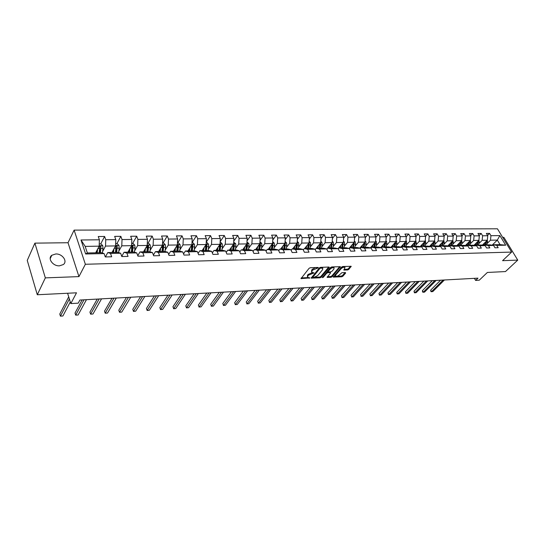 <?xml version="1.0" encoding="UTF-8"?>
<svg xmlns="http://www.w3.org/2000/svg" width="545" height="545" viewBox="0 0 545 545"><rect width="100%" height="100%" fill="white"/><g stroke="black" fill="none" stroke-linecap="round" stroke-linejoin="round"><path stroke-width="0.82" d="M318.28 267.813L318.082 267.445L310.262 267.738L309.07 268.324L301.01 278.611L309.948 277.923L307.666 277.371L307.823 275.995L308.49 275.184L314.084 272.902L311.815 272.337L311.978 270.933L312.653 270.109L318.28 267.813M55.767 253.97L51.802 255.264C47.279 258.459 52.933 266.287 59.473 265.831L63.336 264.55C67.873 261.334 62.294 253.575 55.767 253.97M347.628 269.979L348.78 269.421L351.178 266.287L342.696 266.525L341.538 267.091L333.288 277.105L341.742 276.792L342.873 276.24L345.639 273.045L345.414 272.548L341.933 272.698L339.419 274.85C337.995 276.111 336.701 276.547 335.536 276.151L335.706 275.014L341.102 268.705C342.533 267.432 343.834 266.989 345.005 267.391L343.847 270.054L347.628 269.979L347.26 269.237L348.412 268.678L350.524 266.233M45.337 277.875L78.943 276.608L68.016 242.729L34.894 243.138L45.337 277.875L37.292 294.75L76.504 292.808L70.816 303.585L78.214 303.163L79.89 300.043L477.979 278.141L475.608 280.409L479.253 280.198L487.373 272.459L505.474 271.567L517.75 260.108L503.853 237.334L502.654 237.347M78.943 276.608L85.361 264.271L511.632 252.083L502.579 260.68L517.75 260.108M329.289 267.554L329.03 267.036L320.508 267.357L319.329 267.936L311.209 278.134L320.01 277.814L321.168 277.248L329.289 267.554L329.037 267.036M331.714 266.934L340.373 266.696L332.13 276.737L330.985 277.296L327.129 277.391L330.468 273.086L330.216 272.582L327.845 272.684L326.68 273.249L323.274 277.303L322.238 277.643L330.543 267.506L331.714 266.934M37.292 294.75L27.25 260.401L34.894 243.138M85.361 264.271L74.12 230.119L497.449 228.798L511.632 252.083M487.55 235.392L489.553 233.389L486.365 233.417L487.748 235.733L482.598 235.787L481.208 233.458L477.958 233.485L479.348 235.822L474.102 235.876L472.713 233.526L469.409 233.553L470.791 235.91L465.45 235.965L464.068 233.594L460.702 233.621L462.085 235.999L456.649 236.053L455.259 233.669L451.832 233.696L453.215 236.094L447.677 236.148L446.294 233.737L442.799 233.764L444.182 236.189L438.541 236.244L437.158 233.812L433.595 233.839L434.978 236.285L429.228 236.339L427.852 233.887L424.221 233.914L425.604 236.38L419.745 236.441L418.369 233.962L414.67 233.989L416.046 236.482L418.369 233.962M489.553 233.389L490.943 235.699L499.867 235.603L505.699 245.189L496.768 245.373L498.178 247.716L494.989 247.791L493.579 245.441L488.422 245.55L489.832 247.907L486.583 247.989L485.173 245.618L479.927 245.727L481.337 248.111L478.026 248.186L476.616 245.795L471.275 245.904L472.679 248.316L469.313 248.391L467.903 245.979L462.46 246.088L463.87 248.52L460.436 248.602L459.026 246.163L453.488 246.279L454.891 248.731L451.396 248.813L449.986 246.354L444.339 246.469L445.749 248.942L442.186 249.031L440.776 246.544L435.026 246.667L436.429 249.16L432.798 249.249L431.395 246.742L425.529 246.865L426.926 249.385L423.227 249.474L421.83 246.94L415.849 247.062L417.245 249.617L413.471 249.705L412.075 247.144L405.984 247.273L407.374 249.848L403.525 249.937L402.135 247.355L395.915 247.484L397.312 250.08L393.388 250.175L391.998 247.566L385.656 247.696L387.045 250.325L383.04 250.414L381.657 247.777L375.185 247.914L376.568 250.571L372.487 250.666L371.104 248.002L364.503 248.139L365.886 250.823L361.717 250.918L360.34 248.227L353.603 248.37L354.979 251.075L350.728 251.177L349.352 248.459L342.478 248.602L343.847 251.334L339.508 251.436L338.138 248.69L331.122 248.84L332.484 251.606L328.049 251.708L326.687 248.929L319.52 249.079L320.876 251.879L316.345 251.981L314.996 249.174L307.673 249.331L309.022 252.151L304.396 252.26L303.047 249.426L295.567 249.583L296.909 252.437L292.181 252.546L290.846 249.678L283.202 249.842L284.531 252.73L279.701 252.839L278.372 249.944L270.558 250.107L271.88 253.023L266.941 253.139L265.619 250.209L257.635 250.373L258.95 253.33L253.895 253.445L252.587 250.482L244.419 250.652L245.72 253.643L240.556 253.759L239.255 250.761L230.903 250.932L232.19 253.956L226.904 254.079L225.616 251.047L217.073 251.225L218.347 254.283L212.938 254.413L211.664 251.34L202.917 251.518L204.184 254.617L198.646 254.747L197.385 251.633L188.427 251.824L189.68 254.958L184.006 255.087L182.766 251.94L173.596 252.131L174.829 255.305L169.018 255.441L167.792 252.253L158.397 252.451L159.617 255.659L153.663 255.803L152.457 252.573L142.831 252.778L144.03 256.027L137.933 256.17L136.74 252.907L126.876 253.112L128.055 256.402L121.808 256.552L120.636 253.241L110.519 253.452L111.677 256.784L105.274 256.94L104.122 253.589L85.64 253.977L81.001 239.984L99.381 239.793L98.257 236.516L104.613 236.469L105.744 239.725L115.806 239.623L114.661 236.387L120.861 236.339L122.019 239.555L131.829 239.453L130.664 236.258L136.72 236.21L137.892 239.391L147.47 239.289L146.285 236.135L152.191 236.087L153.383 239.228L162.737 239.132L161.531 236.012L167.301 235.965L168.507 239.071L177.643 238.976L176.423 235.896L182.057 235.849L183.277 238.914L192.201 238.826L190.968 235.781L196.472 235.733L197.706 238.765L206.419 238.676L205.172 235.665L210.554 235.624L211.807 238.615L220.323 238.526L219.063 235.556L224.315 235.508L225.582 238.472L233.907 238.383L232.633 235.447L237.777 235.406L239.051 238.335L247.192 238.247L245.911 235.338L250.938 235.297L252.219 238.192L260.183 238.111L258.889 235.236L263.807 235.195L265.102 238.063L272.895 237.981L271.587 235.133L276.397 235.093L277.705 237.927L285.328 237.852L284.013 235.031L288.721 234.997L290.035 237.797L297.495 237.722L296.173 234.936L300.786 234.902L302.107 237.674L309.41 237.6L308.082 234.841L312.592 234.806L313.927 237.552L321.073 237.477L319.738 234.752L324.159 234.711L325.494 237.429L332.498 237.354L331.156 234.657L335.488 234.623L336.83 237.307L343.691 237.239L342.342 234.568L346.586 234.534L347.935 237.191L354.652 237.123L353.303 234.479L357.459 234.445L358.814 237.082L365.395 237.014L364.04 234.398L368.113 234.364L369.476 236.966L375.927 236.898L374.565 234.309L378.564 234.282L379.926 236.857L386.255 236.789L384.886 234.227L388.803 234.2L390.172 236.748L396.379 236.687L395.009 234.146L398.851 234.118L400.221 236.646L406.304 236.584L404.935 234.071L408.702 234.037L410.078 236.544L416.046 236.482L415.61 241.34L410.548 246.851M478.748 243.717L482.141 240.325L487.291 240.243L482.366 245.134M484.348 245.475L484.887 244.943L490.037 244.841L493.579 245.441M487.291 240.243L487.748 235.733M482.141 240.325L482.598 235.787M488.422 245.55L484.887 244.943M470.253 243.881L473.646 240.454L478.892 240.372L473.952 245.332M475.846 245.659L476.391 245.114L481.637 245.012L485.173 245.618M478.892 240.372L479.348 235.822M473.646 240.454L474.102 235.876M479.927 245.727L476.391 245.114M461.608 244.051L465.001 240.583L470.342 240.502L465.382 245.536M467.188 245.85L467.746 245.291L473.087 245.182L476.616 245.795M470.342 240.502L470.791 235.91M465.001 240.583L465.45 235.965M471.275 245.904L467.746 245.291M452.8 244.221L456.199 240.72L461.635 240.638L456.656 245.741M458.372 246.047L458.938 245.468L464.374 245.359L467.903 245.979M461.635 240.638L462.085 235.999M456.199 240.72L456.649 236.053M462.46 246.088L458.938 245.468M443.834 244.398L447.227 240.856L452.766 240.774L447.772 245.952M449.393 246.245L449.966 245.645L455.511 245.536L459.026 246.163M452.766 240.774L453.215 236.094M447.227 240.856L447.677 236.148M453.488 246.279L449.966 245.645M434.706 244.582L438.098 240.999L443.739 240.91L438.725 246.17M440.244 246.449L440.83 245.836L446.478 245.72L449.986 246.354M443.739 240.91L444.182 236.189M438.098 240.999L438.541 236.244M444.339 246.469L440.83 245.836M425.4 244.766L428.792 241.135L434.535 241.053L429.508 246.395M430.925 246.653L431.524 246.02L437.274 245.904L440.776 246.544M434.535 241.053L434.978 236.285M428.792 241.135L429.228 236.339M435.026 246.667L431.524 246.02M415.924 244.95L419.309 241.285L425.168 241.197L420.113 246.619M421.428 246.865L422.034 246.211L427.893 246.095L431.395 246.742M425.168 241.197L425.604 236.38M419.309 241.285L419.745 236.441M425.529 246.865L422.034 246.211L422.593 243.956M415.61 241.34L409.642 241.428L406.257 245.148M411.748 247.083L412.367 246.408L418.335 246.285L421.83 246.94M409.642 241.428L410.078 236.544M415.849 247.062L412.367 246.408M396.413 245.339L399.792 241.578L405.875 241.49L400.793 247.096M401.876 247.301L402.51 246.606L408.593 246.483L412.075 247.144M405.875 241.49L406.304 236.584M399.792 241.578L400.221 236.646M405.984 247.273L402.51 246.606M386.371 245.543L389.75 241.735L395.956 241.639L390.854 247.341M391.814 247.532L392.455 246.81L398.668 246.687L402.135 247.355M395.956 241.639L396.379 236.687M389.75 241.735L390.172 236.748M395.915 247.484L392.455 246.81M376.139 245.747L379.511 241.891L385.833 241.796L380.717 247.594M381.555 247.764L382.209 247.014L388.537 246.892L391.998 247.566M385.833 241.796L386.255 236.789M379.511 241.891L379.926 236.857M385.656 247.696L382.209 247.014M365.695 245.959L369.06 242.048L375.512 241.953L370.382 247.859M371.084 247.995L371.751 247.226L378.21 247.096L381.657 247.777M375.512 241.953L375.927 236.898M369.06 242.048L369.476 236.966M375.185 247.914L371.751 247.226M355.047 246.17L358.406 242.212L364.986 242.109L359.843 248.125M360.368 248.282L361.09 247.444L367.677 247.307L371.104 248.002M364.986 242.109L365.395 237.014M358.406 242.212L358.814 237.082M364.503 248.139L361.09 247.444M344.188 246.388L347.533 242.375L354.25 242.273L349.086 248.404M349.42 248.595L350.203 247.662L356.927 247.525L360.34 248.227M354.25 242.273L354.652 237.123M347.533 242.375L347.935 237.191M353.603 248.37L350.203 247.662M333.097 246.613L336.435 242.545L343.289 242.443L338.111 248.684M338.247 248.915L339.099 247.886L345.959 247.75L349.352 248.459M343.289 242.443L343.691 237.239M336.435 242.545L336.83 237.307M342.478 248.602L339.099 247.886M321.782 246.844L325.106 242.723L332.109 242.614L326.789 249.14M326.837 249.242L327.756 248.118L334.766 247.975L338.138 248.69M332.109 242.614L332.498 237.354M325.106 242.723L325.494 237.429M331.122 248.84L327.756 248.118M310.228 247.083L313.545 242.9L320.692 242.791L316.229 248.35M315.194 249.583L316.182 248.35L323.335 248.207L326.687 248.929M320.692 242.791L321.073 237.477M313.545 242.9L313.927 237.552M319.52 249.079L316.182 248.35M298.435 247.321L301.732 243.077L309.029 242.968L304.607 248.588M303.293 249.944L304.355 248.588L311.658 248.445L314.996 249.174M309.029 242.968L309.41 237.6M301.732 243.077L302.107 237.674M307.673 249.331L304.355 248.588M286.384 247.573L289.674 243.261L297.127 243.145L292.74 248.827M291.139 250.312L292.277 248.833L299.743 248.684L303.047 249.426M297.127 243.145L297.495 237.722M289.674 243.261L290.035 237.797M295.567 249.583L292.277 248.833M274.074 247.825L277.351 243.452L284.96 243.336L280.62 249.072M278.72 250.693L279.932 249.085L287.562 248.929L290.846 249.678M284.96 243.336L285.328 237.852M277.351 243.452L277.705 237.927M283.202 249.842L279.932 249.085M261.498 248.084L264.754 243.642L272.534 243.52L268.235 249.317M266.021 251.095L267.322 249.338L275.116 249.181L278.372 249.944M272.534 243.52L272.895 237.981M264.754 243.642L265.102 238.063M270.558 250.107L267.322 249.338M248.649 248.357L251.879 243.84L259.836 243.717L255.585 249.576M253.043 251.511L254.426 249.596L262.397 249.44L265.619 250.209M259.836 243.717L260.183 238.111M251.879 243.84L252.219 238.192M257.635 250.373L254.426 249.596M235.508 248.629L238.717 244.037L246.851 243.915L242.648 249.835M239.773 251.953L241.244 249.862L249.392 249.699L252.587 250.482M246.851 243.915L247.192 238.247M238.717 244.037L239.051 238.335M244.419 250.652L241.244 249.862M222.074 248.915L225.262 244.242L233.58 244.119L229.431 250.101M226.195 252.41L227.762 250.135L236.101 249.971L239.255 250.761M233.58 244.119L233.907 238.383M225.262 244.242L225.582 238.472M230.903 250.932L227.762 250.135M208.326 249.208L211.494 244.453L220.003 244.323L215.909 250.38M212.305 252.887L213.974 250.414L222.496 250.244L225.616 251.047M220.003 244.323L220.323 238.526M211.494 244.453L211.807 238.615M217.073 251.225L213.974 250.414M194.272 249.508L197.406 244.671L206.112 244.535L202.079 250.659M198.094 253.391L199.858 250.7L208.585 250.523L211.664 251.34M206.112 244.535L206.419 238.676M197.406 244.671L197.706 238.765M202.917 251.518L199.858 250.7M179.884 249.821L182.991 244.889L191.901 244.753L187.93 250.945M183.549 253.922L185.416 250.993L194.347 250.816L197.385 251.633M191.901 244.753L192.201 238.826M182.991 244.889L183.277 238.914M188.427 251.824L185.416 250.993M165.155 250.141L168.235 245.114L177.357 244.978L173.453 251.231M168.65 254.481L170.626 251.293L179.768 251.109L182.766 251.94M177.357 244.978L177.643 238.976M168.235 245.114L168.507 239.071M173.596 252.131L170.626 251.293M150.079 250.475L153.118 245.345L162.464 245.202L158.636 251.531M153.39 255.074L155.482 251.599L164.842 251.409L167.792 252.253M162.464 245.202L162.737 239.132M153.118 245.345L153.383 239.228M158.397 252.451L155.482 251.599M134.635 250.823L137.64 245.584L147.211 245.434L143.458 251.838M137.762 255.7L139.963 251.913L149.555 251.715L152.457 252.573M147.211 245.434L147.47 239.289M137.64 245.584L137.892 239.391M142.831 252.778L139.963 251.913M118.81 251.177L121.78 245.822L131.583 245.672L127.918 252.158M121.746 256.375L124.069 252.233L133.9 252.035L136.74 252.907M131.583 245.672L131.829 239.453M121.78 245.822L122.019 239.555M126.876 253.112L124.069 252.233M102.603 251.552L105.526 246.067L115.574 245.918L111.991 252.478M105.41 256.933L107.774 252.56L117.849 252.355L120.636 253.241M115.574 245.918L115.806 239.623M105.526 246.067L105.744 239.725M110.519 253.452L107.774 252.56M81.001 239.984L85.17 246.381L99.163 246.17L95.675 252.805M85.64 253.977L87.364 252.975L101.397 252.689L104.122 253.589M99.163 246.17L99.381 239.793M68.016 242.729L74.12 230.119M474.416 278.338L475.608 280.409M67.594 293.251L70.816 303.585M85.17 246.381L87.364 252.975M492.121 245.196L497.319 240.093L490.48 240.195L487.087 243.554M492.7 245.291L493.232 244.773L500.072 244.637L497.319 240.093L499.867 235.603M505.699 245.189L500.072 244.637M490.48 240.195L490.943 235.699M496.768 245.373L493.232 244.773M96.022 252.798L96.69 251.538M100.675 243.949L104.613 236.469M112.052 252.478L113.094 250.571M116.828 243.731L120.861 236.339M132.585 243.513L136.72 236.21M147.974 243.308L152.191 236.087M162.996 243.097L167.301 235.965M177.67 242.9L182.057 235.849M194.061 250.816L194.688 246.905L194.449 244.344L192.869 242.695L192.004 242.709L196.472 235.733M206.235 242.191L210.554 235.624M220.146 241.701L224.315 235.508M233.744 241.237L237.777 235.406M247.042 240.808L250.938 235.297M260.04 240.406L263.807 235.195M272.759 240.025L276.397 235.093M285.205 239.664L288.721 234.997M297.386 239.323L300.786 234.902M309.308 238.996L312.592 234.806M320.985 238.69L324.159 234.711M332.423 238.403L335.488 234.623M343.623 238.124L346.586 234.534M354.597 237.858L357.459 234.445M365.348 237.606L368.113 234.364M375.893 237.368L378.564 234.282M386.228 237.136L388.803 234.2M396.358 236.918L398.851 234.118M406.298 236.707L408.702 234.037M425.577 236.339L427.852 233.887M434.93 236.189L437.158 233.812M444.1 236.046L446.294 233.737M453.113 235.91L455.259 233.669M461.956 235.774L464.068 233.594M470.642 235.644L472.713 233.526M479.171 235.515L481.208 233.458M315.603 267.541L312.285 269.339L312.653 270.109M311.57 271.826L311.611 270.163L312.285 269.339M307.428 276.867L307.469 275.232L308.129 274.421L312.394 272.561M301.276 277.909L308.204 277.589M314.628 277.289L319.656 277.058L320.807 276.492L328.717 267.05M311.481 277.439L314.002 277.378L317.728 275.552L322.586 269.714L322.769 268.297L320.671 268.092L319.847 268.501L312.721 277.371M312.353 276.383L312.673 277.262M322.62 268.208L321.775 267.309M339.726 266.634L331.769 275.995L332.13 276.737M327.416 276.703L330.624 276.553L331.769 275.995M328.233 271.901L326.496 272.33M333.908 269.019L334.078 267.84C332.879 267.432 331.558 267.874 330.113 269.169L328.219 271.424L328.478 271.928L330.849 271.832L332.007 271.267L333.908 269.019M333.867 267.724L333.71 267.084L333.015 266.887M332.716 266.9L330.018 268.126M327.749 270.838L328.083 271.71M344.133 269.366L347.26 269.237M344.781 267.268L344.181 266.471M343.411 266.498L341.109 267.588M335.1 274.632L335.352 275.777M336.919 276.26L341.374 276.056L342.512 275.504L345.053 272.561M333.574 276.417L335.897 276.308M96.792 250.68L96.533 252.791M97.644 249.058L97.18 252.778M99.238 243.969L101.091 243.942L102.76 245.713L102.991 248.466L102.412 253.023M68.718 296.848L59.78 314.022L60.42 316.148L62.893 315.984L70.298 301.91M100.457 252.71L100.941 246.497L99.824 246.006L99.19 252.737M100.941 246.497L99.803 252.723M69.385 299.001L60.42 316.148L62.893 315.984M113.108 250.434L112.842 252.458M113.98 248.833L113.51 252.444M115.656 243.744L117.318 243.724L118.974 245.468L119.212 248.193L118.626 252.608M82.118 299.92L75.026 313.041L75.68 315.139L78.099 314.983L86.457 299.682M116.705 252.383L117.209 246.245L116.126 245.754L115.472 252.403M117.209 246.245L116.037 252.396M84.005 299.811L75.68 315.139L78.099 314.983M129.029 250.189L128.763 252.137M129.921 248.615L129.444 252.124M131.672 243.526L133.164 243.506L134.799 245.236L135.037 247.921L134.445 252.199M97.221 299.089L89.939 312.081L90.606 314.158L92.97 314.002L101.547 298.851M132.564 252.062L133.082 245.999L132.026 245.509L131.359 252.083M133.082 245.999L132.537 246.96L131.883 252.076M99.149 298.98L90.606 314.158L92.97 314.002M144.568 249.951L144.302 251.824M145.481 248.391L144.99 251.81M147.3 243.315L148.621 243.295L150.25 245.005L150.481 247.655L149.882 251.817M111.984 298.279L104.524 311.141L105.205 313.191L107.515 313.041L116.296 298.04M148.036 251.749L148.581 245.761L147.545 245.27L146.864 251.77M148.581 245.761L148.022 246.708L147.341 251.763M113.953 298.17L105.205 313.191L107.515 313.041M159.739 249.712L159.467 251.518M160.666 248.166L160.175 251.504M162.553 243.104L163.718 243.09L165.333 244.78L165.564 247.403L164.958 251.443M126.426 297.481L118.796 310.221L119.491 312.251L121.746 312.101L130.725 297.243M163.153 251.443L163.711 245.522L162.696 245.039L162.001 251.463M163.711 245.522L163.139 246.463L162.444 251.456M128.436 297.372L119.491 312.251L121.746 312.101M174.557 249.474L174.284 251.218M175.504 247.948L175 251.204M177.452 242.907L178.46 242.893L180.061 244.555L180.3 247.151L179.68 251.109M140.549 296.705L132.769 309.322L133.464 311.324L135.678 311.181L144.841 296.466M177.908 251.143L178.481 245.298L177.493 244.814L176.784 251.17M178.481 245.298L177.902 246.224L177.186 251.156M142.599 296.589L133.484 311.386L132.769 309.322M135.678 311.181L133.484 311.386M189.026 249.235L188.761 250.925M189.994 247.73L189.49 250.911M154.371 295.942L146.442 308.443L147.15 310.425L149.316 310.282L158.649 295.71M191.806 244.903L191.227 250.877M192.324 250.857L192.916 245.073L191.908 244.63M192.916 245.073L192.331 245.986L191.595 250.87M156.456 295.826L147.143 310.48L146.442 308.443M149.316 310.282L147.143 310.48M203.169 249.004L202.903 250.639M204.15 247.512L203.639 250.625M206.221 242.511L206.943 242.505L208.51 244.133L208.749 246.667L208.108 250.536M167.901 295.199L159.828 307.578L160.543 309.54L162.669 309.397L172.166 294.968M205.935 244.807L205.342 250.591M206.412 250.571L207.018 244.855L206.126 244.344M207.018 244.855L206.419 245.761L205.676 250.584M170.02 295.083L160.516 309.601L159.828 307.578M162.669 309.397L160.516 309.601M216.992 248.772L216.726 250.359M217.986 247.301L217.475 250.346M220.112 242.321L220.698 242.314L222.258 243.928L222.496 246.429L221.842 250.257M181.144 294.47L172.935 306.733L173.664 308.674L175.742 308.538L185.395 294.239M219.764 244.678L219.138 250.312M220.187 250.291L220.807 244.637L220.016 244.099M220.807 244.637L220.2 245.536L219.437 250.305M183.29 294.354L173.664 308.674L172.935 306.733M175.742 308.538L173.61 308.736M230.508 248.547L230.242 250.087M231.516 247.089L230.998 250.073M233.689 242.137L235.699 243.724L235.937 246.204L235.27 249.985M194.115 293.755L185.777 305.909L186.513 307.823L188.55 307.693L198.346 293.523M233.28 244.548L232.626 250.039M233.648 250.019L234.316 246.231L234.282 244.426L233.594 243.881M234.282 244.426L233.669 245.318L232.892 250.032M196.289 293.639L186.513 307.823L185.777 305.909M188.55 307.693L186.438 307.884M243.724 248.322L243.458 249.821M244.746 246.885L244.221 249.808M246.967 241.96L248.84 243.526L249.079 245.979L248.397 249.719M206.814 293.06L198.36 305.098L199.102 306.992L201.098 306.862L211.038 292.829M246.497 244.419L245.815 249.774M246.817 249.753L247.491 246.006L247.464 244.221L246.865 243.69M247.464 244.221L246.837 245.1L246.047 249.767M209.021 292.938L199.102 306.992L198.36 305.098M201.098 306.862L199.007 307.053M256.654 248.104L256.382 249.562M257.69 246.674L257.158 249.542M259.958 241.782L261.695 243.336L261.934 245.761L261.246 249.46M219.26 292.372L210.69 304.301L211.44 306.181L213.395 306.052L223.464 292.14M259.42 244.289L258.712 249.515M259.692 249.494L260.381 245.788L260.353 244.024L259.849 243.506M260.353 244.024L259.727 244.889L258.916 249.508M221.488 292.249L211.44 306.181L210.69 304.301M213.395 306.052L211.317 306.242M269.298 247.886L269.032 249.303M270.347 246.476L269.816 249.29M272.657 241.612L274.271 243.145L274.51 245.543L273.815 249.208M231.448 291.704L222.769 303.524L223.532 305.384L225.446 305.255L235.638 291.473M272.064 244.16L271.335 249.256M272.296 249.235L272.997 245.57L272.548 243.343M272.97 243.826L272.33 244.685L271.512 249.256M233.703 291.582L223.532 305.384L222.769 303.524M225.446 305.255L223.389 305.445M281.676 247.675L281.411 249.051M282.732 246.279L282.201 249.038M285.09 241.442L286.581 242.961L286.82 245.332L286.111 248.956M243.397 291.044L234.616 302.761L235.379 304.601L237.259 304.478L247.573 290.819M284.435 244.031L283.693 249.011M284.626 248.99L285.335 245.359L284.974 243.193M285.308 243.635L284.667 244.487L283.836 249.004M245.672 290.921L235.379 304.601L234.616 302.761M237.259 304.478L235.222 304.662M293.796 247.464L293.53 248.806M294.859 246.081L294.32 248.792M297.25 241.374L298.633 242.784L298.871 245.127L298.156 248.718M255.108 290.403L246.231 302.012L247.001 303.831L248.847 303.708L259.27 290.172M296.548 243.894L295.785 248.765M296.698 248.745L297.42 245.155L297.134 243.056M297.393 243.452L296.746 244.289L295.908 248.758M257.41 290.274L247.001 303.831L246.231 302.012M248.847 303.708L246.831 303.899M305.656 247.253L305.391 248.568M306.733 245.884L306.195 248.554M309.151 241.306L310.432 242.607L310.67 244.93L309.942 248.479M266.594 289.77L257.628 301.276L258.398 303.081L260.21 302.959L270.736 289.545M308.402 243.765L307.618 248.527M308.524 248.506L309.247 244.95L309.035 242.934M309.219 243.268L308.565 244.099L307.721 248.52M268.91 289.64L258.398 303.081L257.628 301.276M260.21 302.959L258.207 303.143M317.272 247.048L317.006 248.336M318.362 245.7L317.817 248.316M320.801 241.237L321.986 242.436L322.224 244.732L321.489 248.241M277.855 289.15L268.801 300.554L269.577 302.339L271.349 302.223L281.976 288.925M320.01 243.635L319.213 248.288M320.099 248.275L320.828 244.753L320.671 242.811M320.807 243.084L320.147 243.908L319.288 248.288M280.191 289.02L269.577 302.339L268.801 300.554M271.349 302.223L269.373 302.407M328.655 246.851L328.39 248.104M329.745 245.509L329.2 248.091M332.212 241.169L333.302 242.266L333.54 244.541L332.797 248.016M288.898 288.543L279.762 299.852L280.546 301.617L282.283 301.501L293.006 288.319M331.38 243.506L330.57 248.064M331.435 248.043L332.048 242.682M332.15 242.907L331.489 243.724L330.624 248.057M291.255 288.414L280.546 301.617L279.762 299.852M282.283 301.501L280.321 301.685M339.801 246.653L339.535 247.88M340.897 245.325L340.353 247.866M343.391 241.094L344.392 242.103L344.631 244.351L343.881 247.791M299.73 287.944L290.519 299.157L291.309 300.908L293.012 300.792L303.824 287.719M342.519 243.377L341.695 247.839M342.546 247.818L343.193 242.559M343.268 242.736L342.601 243.547L341.722 247.832M302.1 287.815L291.309 300.908L290.519 299.157M293.012 300.792L291.071 300.976M350.721 246.456L350.462 247.662M351.832 245.141L351.28 247.641M354.345 241.026L355.258 241.939L355.49 244.167L354.741 247.573M310.357 287.365L301.078 298.476L301.869 300.213L303.545 300.097L314.438 287.14M353.426 243.247L352.601 247.614L354.114 242.436M353.426 247.6L354.161 242.566M312.748 287.229L301.869 300.213L301.078 298.476M303.545 300.097L301.617 300.275M361.43 246.265L361.171 247.444M362.548 244.964L361.996 247.423M365.082 240.951L365.906 241.776L366.145 243.983L365.382 247.355M320.787 286.786L311.44 297.808L312.237 299.525L313.879 299.416L324.847 286.561M364.121 243.125L363.283 247.403M364.101 247.382L364.809 242.321M364.837 242.402L364.094 243.724M323.192 286.656L312.237 299.525L311.44 297.808M313.879 299.416L311.972 299.593M371.928 246.081L371.635 247.369M373.046 244.794L372.494 247.212M375.6 240.876L376.343 241.619L376.581 243.806L375.818 247.144M331.026 286.227L321.611 297.154L322.415 298.851L324.03 298.749L335.073 286.002M374.606 242.995L373.761 247.185M374.558 247.171L375.321 243.826L375.307 242.239L374.599 243.37M333.445 286.091L322.415 298.851L321.611 297.154M324.03 298.749L322.136 298.919M382.215 245.897L381.868 247.403M383.346 244.616L382.788 247.008M385.915 240.801L386.582 241.469L386.821 243.629L386.051 246.94M341.075 285.669L331.605 296.507L332.409 298.197L333.996 298.088L345.101 285.451M384.886 242.872L384.027 246.98M384.811 246.967L385.567 242.096M343.507 285.539L332.409 298.197L331.605 296.507M333.996 298.088L332.116 298.265M392.311 245.713L391.903 247.43M393.442 244.446L392.891 246.803M396.031 240.733L396.624 241.319L396.855 243.458L396.079 246.735M350.946 285.13L341.415 295.88L342.226 297.543L343.779 297.441L354.952 284.906M394.962 242.743L394.103 246.776M394.873 246.762L395.643 241.987M353.385 284.994L342.226 297.543L341.415 295.88M343.779 297.441L341.919 297.618M402.21 245.536L401.788 247.287M403.348 244.283L402.789 246.599M405.95 240.658L406.468 241.169L406.706 243.295L405.923 246.538M360.633 284.599L351.055 295.254L351.866 296.909L353.392 296.807L364.625 284.374M404.846 242.62L403.981 246.578M404.737 246.565L405.528 241.878M363.086 284.463L351.866 296.909L351.055 295.254M353.392 296.807L351.545 296.977M411.925 245.359L411.509 247.035M413.062 244.119L412.504 246.408M415.678 240.583L416.366 243.125L415.583 246.34M370.15 284.074L360.524 294.647L361.335 296.282L362.841 296.187L374.129 283.856M414.547 242.498L413.675 246.381M414.418 246.367L415.222 241.769M372.617 283.938L361.335 296.282L360.524 294.647M362.841 296.187L361.001 296.357M421.449 245.182L421.053 246.796M425.229 240.502L425.843 242.968L425.059 246.149M379.497 283.557L369.823 294.048L370.641 295.669L372.119 295.574L383.462 283.339M424.065 242.382L423.186 246.19M423.915 246.177L424.732 241.66M381.977 283.42L370.641 295.669L369.823 294.048M372.119 295.574L370.3 295.737M430.802 245.012L430.414 246.558M431.953 243.799L431.347 246.204M434.597 240.427L435.148 242.804L434.358 245.965M388.68 283.053L378.966 293.455L379.783 295.07L381.234 294.968L392.625 282.835M433.398 242.259L432.526 245.999M433.234 245.986L434.065 241.551M391.167 282.916L379.783 295.07L379.429 295.138L378.966 293.455M381.234 294.968L379.429 295.138M439.985 244.848L439.611 246.333M441.137 243.642L440.489 246.19M443.787 240.352L444.284 242.654L443.487 245.781M397.707 282.555L387.951 292.876L388.776 294.47L390.2 294.382L401.638 282.337M442.56 242.144L441.688 245.815M442.383 245.802L443.228 241.449M400.2 282.419L388.776 294.47L388.408 294.545L387.951 292.876M390.2 294.382L388.408 294.545M448.998 244.685L448.63 246.108M450.15 243.486L449.462 246.177M452.813 240.277L453.249 242.498L452.445 245.597M406.577 282.065L396.787 292.311L397.605 293.891L399.008 293.796L410.487 281.854M451.56 242.021L450.681 245.632M451.362 245.618L452.221 241.34M409.077 281.928L397.605 293.891L396.903 293.333L396.787 292.311M399.008 293.796L397.23 293.959M457.848 244.521L457.493 245.89M459.006 243.336L458.304 246.033M461.676 240.202L462.051 242.348L461.247 245.42M415.297 281.588L405.466 291.752L406.291 293.319L407.674 293.224L419.187 281.377M460.396 241.905L459.51 245.454M460.184 245.441L461.05 241.237M417.804 281.452L406.291 293.319L405.909 293.387L405.466 291.752M407.674 293.224L405.909 293.387M466.534 244.358L466.193 245.672M467.699 243.186L467.004 245.815M470.376 240.127L470.696 242.205L469.892 245.243M423.867 281.118L414.009 291.2L414.834 292.754L416.189 292.665L427.743 280.907M469.068 241.796L468.189 245.277M468.85 245.264L469.715 241.135M426.381 280.982L414.834 292.754L414.438 292.822L414.009 291.2M416.189 292.665L414.438 292.822M475.077 244.201L474.736 245.468M476.235 243.036L475.553 245.611M478.926 240.052L479.191 242.055L478.381 245.073M432.294 280.655L422.402 290.662L423.233 292.202L424.569 292.113L436.15 280.443M477.59 241.68L476.705 245.107M477.359 245.093L478.231 241.033M434.815 280.512L423.233 292.202L422.498 291.657L422.402 290.662M424.569 292.113L422.831 292.27M483.463 244.051L483.136 245.264M484.621 242.893L483.946 245.407M487.319 239.984L487.53 241.912L486.726 244.903M440.578 280.198L430.666 290.131L431.49 291.65L432.805 291.568L444.42 279.987M485.956 241.564L485.077 244.937M485.718 244.923L486.596 240.931M443.105 280.055L431.49 291.65L430.748 291.112L430.666 290.131M432.805 291.568L431.081 291.725M316.093 267.52L316.441 268.256M311.611 270.163L311.978 270.933M312.919 272.582L313.259 273.304M311.897 272.582L312.258 273.345M308.129 274.421L308.49 275.184M307.469 275.232L307.823 275.995M308.797 277.616L309.131 278.325M301.092 278.134L301.351 278.686M317.095 267.486L317.449 268.215M320.807 276.492L321.168 277.248M319.656 277.058L320.01 277.814M311.284 277.671L311.536 278.209M320.331 267.377L320.671 268.092M319.493 267.765L319.847 268.501M312.401 276.322L312.755 277.071M321.373 267.322L321.727 268.051M340.053 266.621L340.312 267.139M330.624 276.553L330.985 277.296M327.198 276.955L327.443 277.466M329.875 271.873L330.216 272.582M327.477 271.928L327.845 272.684M326.332 272.52L326.68 273.249M322.926 276.581L323.274 277.303M329.759 268.44L330.113 269.169M327.865 270.695L328.219 271.424M343.902 269.625L344.147 270.122M340.754 268.004L341.102 268.705M335.366 274.319L335.706 275.014M345.394 272.548L345.639 273.045M342.512 275.504L342.873 276.24M341.374 276.056L341.742 276.792M333.356 276.676L333.595 277.173M350.851 266.219L351.109 266.73M348.412 268.678L348.78 269.421M102.712 245.672L99.176 245.72M99.721 248.52L97.909 248.554M102.991 248.466L100.989 248.5M118.933 245.427L115.595 245.475M116.017 248.248L114.287 248.275M119.212 248.193L117.257 248.227M134.758 245.189L131.604 245.236M131.924 247.975L130.269 248.002M135.037 247.921L133.13 247.955M150.209 244.957L147.225 245.005M147.443 247.709L145.862 247.737M150.481 247.655L148.621 247.689M165.292 244.732L162.478 244.78M162.594 247.45L161.088 247.478M165.564 247.403L163.745 247.43M180.02 244.514L177.377 244.555M177.397 247.198L175.953 247.226M180.3 247.151L178.522 247.178M194.408 244.303L191.922 244.337M191.854 246.953L190.478 246.974M194.688 246.905L192.95 246.933M208.476 244.092L206.133 244.126M205.983 246.715L204.668 246.735M208.749 246.667L207.052 246.694M222.217 243.888L220.023 243.922M219.792 246.476L218.531 246.497M222.496 246.429L220.841 246.456M235.658 243.683L233.601 243.717M233.287 246.245L232.088 246.265M235.937 246.204L234.316 246.231M248.799 243.492L246.878 243.52M246.49 246.02L245.345 246.04M249.079 245.979L247.491 246.006M261.654 243.295L259.863 243.322M259.4 245.802L258.31 245.822M261.934 245.761L260.381 245.788M274.237 243.111L272.561 243.131M272.037 245.584L270.994 245.604M274.51 245.543L272.997 245.57M286.547 242.927L284.987 242.947M284.395 245.379L283.4 245.393M286.82 245.332L285.335 245.359M298.599 242.743L297.148 242.77M296.494 245.168L295.553 245.189M298.871 245.127L297.42 245.155M310.391 242.573L309.056 242.593M308.347 244.971L307.441 244.984M310.67 244.93L309.247 244.95M321.945 242.396L320.719 242.416M319.949 244.773L319.091 244.787M322.224 244.732L320.828 244.753M333.267 242.225L332.137 242.246M331.312 244.576L330.495 244.589M333.54 244.541L332.171 244.562M344.351 242.062L343.316 242.075M342.444 244.385L341.667 244.398M344.631 244.351L343.289 244.371M355.217 241.898L354.277 241.912M353.351 244.201L352.615 244.215M355.49 244.167L354.182 244.187M365.872 241.742L365.014 241.755M364.04 244.017L363.345 244.031M366.145 243.983L364.857 244.003M376.309 241.585L375.546 241.599M374.524 243.84L373.863 243.853M376.581 243.806L375.321 243.826M386.548 241.435L385.867 241.442M384.797 243.663L384.177 243.676M386.821 243.629L385.581 243.649M396.59 241.285L395.983 241.292M394.88 243.492L394.287 243.506M396.855 243.458L395.643 243.479M406.434 241.135L405.909 241.142M404.765 243.322L404.206 243.336M406.706 243.295L405.514 243.315M416.094 240.992L415.644 240.999M414.459 243.159L413.934 243.172M416.366 243.125L415.201 243.145M425.577 240.849L425.195 240.856M423.976 242.995L423.479 243.009M425.843 242.968L424.698 242.988M433.316 242.838L432.846 242.845M435.148 242.804L434.024 242.825M442.479 242.682L442.043 242.689M444.284 242.654L443.18 242.668M451.478 242.532L451.069 242.539M453.249 242.498L452.166 242.518M460.314 242.382L459.925 242.382M462.051 242.348L460.988 242.368M468.993 242.232L468.632 242.239M470.696 242.205L469.654 242.218M479.191 242.055L478.163 242.075M487.53 241.912L486.522 241.932M50.188 258.691L51.802 255.264M322.402 267.541L322.769 268.297M330.168 271.907L330.529 272.657M333.71 267.084L334.078 267.84M344.638 266.641L345.005 267.391"/></g></svg>
